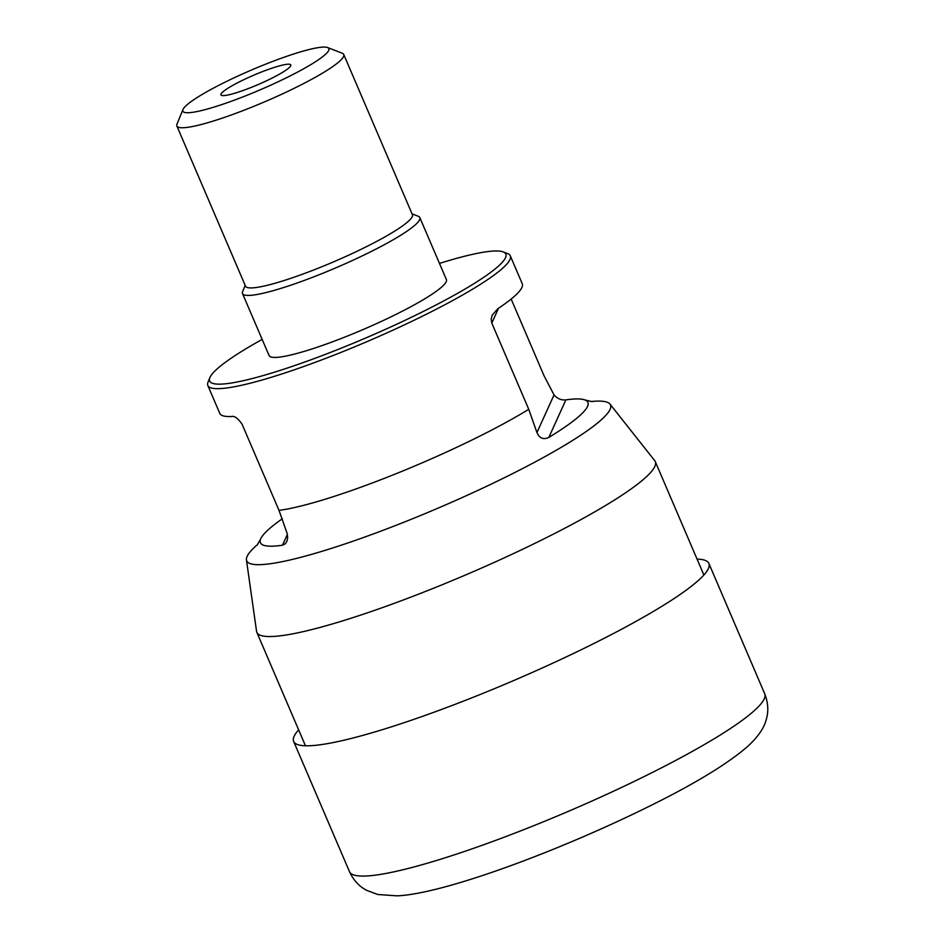 <?xml version="1.0" encoding="UTF-8"?>
<svg xmlns="http://www.w3.org/2000/svg" width="943" height="943" viewBox="0 0 943 943"><rect width="100%" height="100%" fill="white"/><g stroke="black" fill="none" stroke-linecap="round" stroke-linejoin="round"><path stroke-width="1.41" d="M298.636 729.858A225.884 30.742 -23.2 0 0 293.65 741.422A225.884 30.742 -23.2 0 0 312.546 745.583A225.884 30.742 -23.2 0 0 551.891 663.589A225.884 30.742 -23.2 0 0 708.877 563.454A225.884 30.742 -23.2 0 0 697.066 559.093M287.639 64.23A38.015 5.175 156.8 0 1 290.868 65.35A38.015 5.175 156.8 0 1 257.911 84.658A38.015 5.175 156.8 0 1 221.204 95.208A38.015 5.175 156.8 0 1 246.017 78.646A38.015 5.175 156.8 0 1 287.639 64.23M322.235 47.15A79.436 10.809 -23.2 0 0 242.988 73.743A79.436 10.809 -23.2 0 0 182.977 109.541A79.436 10.809 -23.2 0 0 260.138 89.844A79.436 10.809 -23.2 0 0 327.61 47.551A79.436 10.809 -23.2 0 0 322.235 47.15M327.61 47.551L342.285 53.256A90.776 12.353 156.8 0 1 343.747 54.482A90.776 12.353 156.8 0 1 280.66 94.724A90.776 12.353 156.8 0 1 184.463 127.67A90.776 12.353 156.8 0 1 176.86 125.997A90.776 12.353 156.8 0 1 176.989 124.099L182.977 109.541M176.86 125.997L245.51 286.165A90.776 12.353 -23.2 0 0 253.101 287.839A90.776 12.353 -23.2 0 0 349.299 254.881A90.776 12.353 -23.2 0 0 412.386 214.639L343.747 54.482M245.168 285.375L242.634 291.552A96.457 13.131 -23.2 0 0 242.504 293.568A96.457 13.131 -23.2 0 0 250.579 295.348A96.457 13.131 -23.2 0 0 352.788 260.327A96.457 13.131 -23.2 0 0 419.824 217.574A96.457 13.131 -23.2 0 0 418.268 216.277L412.056 213.849M242.504 293.568L269.085 355.558A96.457 13.131 -23.2 0 0 277.148 357.338A96.457 13.131 -23.2 0 0 379.357 322.329A96.457 13.131 -23.2 0 0 446.393 279.564L419.824 217.574M262.166 339.409A161.135 21.937 -23.2 0 0 209.853 377.671A161.135 21.937 -23.2 0 0 366.379 337.724A161.135 21.937 -23.2 0 0 503.256 251.922A161.135 21.937 -23.2 0 0 492.364 251.121A161.135 21.937 -23.2 0 0 439.473 263.415M257.687 544.406A197.889 26.934 -23.2 0 0 246.441 559.883L256.543 631.28A216.737 29.504 -23.2 0 0 256.838 632.34A216.737 29.504 -23.2 0 0 274.979 636.336A216.737 29.504 -23.2 0 0 504.646 557.667A216.737 29.504 -23.2 0 0 655.267 461.575A216.737 29.504 -23.2 0 0 654.701 460.632L609.968 404.075A197.889 26.934 -23.2 0 0 591.013 401.541M282.358 518.78A178.156 24.247 -23.2 0 0 260.692 538.924A178.156 24.247 -23.2 0 0 282.452 545.231L285.151 543.887L286.872 541.388L287.686 537.628L287.202 533.644L279.01 510.387L242.068 424.173C237.813 418.173 234.277 415.627 231.436 416.535A164.542 22.396 156.8 0 1 219.79 413.388L207.825 385.487A164.542 22.396 156.8 0 1 208.049 382.045L209.853 377.671M503.256 251.922L507.652 253.632A164.542 22.396 156.8 0 1 510.304 255.848A164.542 22.396 156.8 0 1 393.408 329.956A164.542 22.396 156.8 0 1 219.483 388.634A164.542 22.396 156.8 0 1 207.825 385.487M498.552 308.231L491.798 323.084L528.752 409.297L536.944 432.566L554.036 394.94C557.443 398.724 561.391 400.374 565.883 399.879L548.826 437.411C543.439 439.933 539.479 438.306 536.944 432.566M491.798 323.084L491.185 319.017L492.222 315.162L497.821 308.715A164.542 22.396 156.8 0 0 522.257 283.749L510.304 255.848M554.036 394.94L544.017 375.703L511.165 299.049M246.441 559.883A197.889 26.934 -23.2 0 0 263.262 564.492A197.889 26.934 -23.2 0 0 476.203 491.173A197.889 26.934 -23.2 0 0 609.968 404.075M548.826 437.411A178.156 24.247 -23.2 0 0 584.966 399.95A178.156 24.247 -23.2 0 0 567.639 399.643A178.156 24.247 -23.2 0 0 565.883 399.879M368.407 875.87A225.86 30.742 -23.2 0 0 607.752 793.876A225.86 30.742 -23.2 0 0 764.702 693.742C768.262 702.971 768.734 711.694 766.14 719.886C764.101 727.961 758.16 736.601 748.341 745.83C729.045 762.781 697.714 782.089 654.324 803.766C561.462 850.268 443.87 893.893 397.133 895.85L377.707 894.494L366.462 890.239C359.142 886.396 353.484 880.208 349.499 871.697A225.86 30.742 -23.2 0 0 365.601 876.023A225.86 30.742 -23.2 0 0 368.407 875.87M279.01 510.387A164.542 22.396 -23.2 0 0 528.752 409.297M282.452 545.231L287.391 534.363M708.877 563.454L764.702 693.742M293.65 741.422L349.499 871.697M703.879 575.006L655.267 461.575M305.461 745.772L256.838 632.34M584.966 399.95L592.133 401.659M256.967 545.325L260.692 538.924"/></g></svg>
